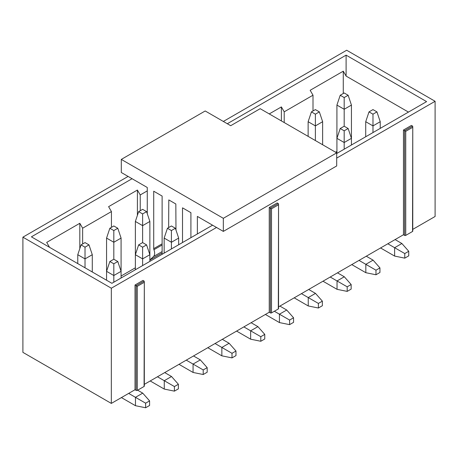 <?xml version="1.0" encoding="UTF-8"?>
<svg xmlns="http://www.w3.org/2000/svg" width="458" height="458" viewBox="0 0 458 458"><rect width="100%" height="100%" fill="white"/><g stroke="black" fill="none" stroke-linecap="round" stroke-linejoin="round"><path stroke-width="0.69" d="M121.301 159.407L205.195 110.973L230.7 125.698L260.178 108.683L336.699 152.863L336.699 165.951L223.332 231.404L223.332 218.311L121.301 159.407L121.301 172.5L147.264 187.488L147.264 213.668M149.869 259.955L153.476 256.56A8.015 4.626 -120 0 0 153.934 249.719A2.405 1.391 60 0 1 153.722 248.654L153.722 191.215L162.115 196.058L162.115 253.497A2.405 1.391 60 0 1 161.903 254.322A8.015 4.626 -120 0 0 161.794 254.493M168.641 227.569L168.802 199.923L175.832 203.982L175.981 230.065M182.519 242.534L182.519 207.84L190.912 212.684L190.912 237.691M197.369 233.958L197.369 216.416L223.332 231.404M223.332 218.311L336.699 152.863M270.38 312.894L270.38 208.167L269.247 207.514L269.247 312.236L270.38 312.894A0.801 0.464 0 0 0 271.514 312.894L278.315 308.967A0.801 0.464 -0 0 0 278.55 308.64L278.55 204.239M278.315 308.967L278.544 204.188L278.315 203.587L277.182 202.934L269.247 207.514M278.315 203.587L270.38 208.167L271.514 208.825L271.514 312.894M147.264 190.889L140.234 194.948L140.234 210.72M269.247 312.236L144.322 384.359M144.322 281.739L144.322 386.134A0.801 0.464 180 0 1 144.087 386.46L137.286 390.388A0.801 0.464 180 0 1 136.152 390.388L135.018 389.735L111.328 403.412L22.9 352.362L22.9 237.164L128.103 176.427M223.332 121.444L346.672 50.237L435.1 101.287L435.1 216.485L412.772 229.372M412.772 126.746L412.772 231.147A0.801 0.464 180 0 1 412.538 231.473L405.736 235.401A0.801 0.464 180 0 1 404.603 235.401L403.469 234.742L278.55 306.866M216.531 227.477L111.328 288.214L111.328 403.412M135.018 389.735L135.018 285.008L142.953 280.428L144.087 281.08L144.322 281.71L144.087 386.46M403.469 234.742L403.469 130.02L411.404 125.44L412.538 126.093L412.772 126.723L412.538 231.473M435.1 101.287L336.699 158.102M412.538 127.404L405.736 131.332L403.469 130.02M404.603 235.401L404.603 130.673L412.538 126.093M212.564 225.187L111.895 283.307L31.402 236.838L132.07 178.717M22.9 237.164L111.328 288.214M227.3 123.734L346.105 55.143L426.598 101.613L336.699 153.516M144.087 282.391L137.286 286.319L135.018 285.008M269.247 113.922L281.378 106.914L284.212 111.826L313.003 95.201L310.169 90.289L343.271 71.179L346.105 76.091L346.105 55.143M346.105 76.091L408.462 112.084M49.538 247.309L46.705 242.402L79.812 223.286L82.646 228.199L111.437 211.573L108.603 206.661L137.4 190.041L140.234 194.948M336.922 151.426L335.565 152.211M135.362 267.798L121.078 276.042M281.378 120.923L281.378 106.914M284.212 122.561L284.212 111.826M313.003 110.973L313.003 95.201M343.271 93.501L343.271 71.179M111.437 227.345L111.437 211.573M82.646 228.199L82.646 243.971M137.4 215.363L137.4 190.041M79.812 248.614L79.812 223.286M344.181 149.199L344.181 142.524L336.922 138.333L336.922 153.384M351.435 105.082L344.181 109.273L344.181 126.225L348.149 128.515L351.435 138.333L344.181 142.524L344.181 130.805L340.214 128.515L336.922 138.333L336.922 105.082L340.214 95.264L344.181 92.974L348.149 95.264L351.435 105.082L351.435 145.009M315.385 140.56L315.385 125.898L308.131 121.708L308.131 136.369M322.638 121.708L315.385 125.898L315.385 114.179L311.417 111.889L315.385 109.599L319.352 111.889L322.638 121.708L322.638 144.745M365.719 136.759L365.719 121.708L369.005 111.889L372.978 109.599L376.945 111.889L380.232 121.708L380.232 128.383M380.232 121.708L372.978 125.898L372.978 132.574M376.945 111.889L372.978 114.179L372.978 125.898L365.719 121.708M348.149 95.264L344.181 97.554L344.181 109.273L336.922 105.082M117.786 228.261L113.819 230.551L109.851 228.261L113.819 225.971L117.786 228.261L121.078 238.08L121.078 278.006M121.078 238.08L113.819 242.271L113.819 259.222L117.786 261.512L121.078 271.331L113.819 275.521L113.819 282.197M113.819 230.551L113.819 242.271L106.565 238.08L106.565 280.233M146.583 211.636L142.615 213.932L138.648 211.636L142.615 209.346L146.583 211.636L149.869 221.454L149.869 261.381M149.869 221.454L142.615 225.645L142.615 242.597L146.583 244.887L149.869 254.705L142.615 258.896L142.615 265.571M146.583 244.887L142.615 247.177L142.615 258.896L135.362 254.705L135.362 269.756M117.786 261.512L113.819 263.802L113.819 275.521L106.565 271.331L109.851 261.512L113.819 259.222M88.995 244.887L85.022 247.177L81.055 244.887L85.022 242.597L88.995 244.887L92.281 254.705L92.281 271.983M92.281 254.705L85.022 258.896L85.022 267.793M85.022 247.177L85.022 258.896L77.768 254.705L77.768 263.608M142.615 213.932L142.615 225.645L135.362 221.454L135.362 254.705L138.648 244.887L142.615 242.597M175.38 228.261L171.412 230.551L167.445 228.261L171.412 225.971L175.38 228.261L178.666 238.08L178.666 244.755M178.666 238.08L171.412 242.271L171.412 248.946M171.412 230.551L171.412 242.271L164.153 238.08L164.153 253.137M340.214 128.515L344.181 126.225M348.149 128.515L344.181 130.805M311.417 111.889L308.131 121.708M319.352 111.889L315.385 114.179M372.978 114.179L369.005 111.889M344.181 97.554L340.214 95.264M109.851 228.261L106.565 238.08M142.615 247.177L138.648 244.887M113.819 263.802L109.851 261.512M81.055 244.887L77.768 254.705M138.648 211.636L135.362 221.454M167.445 228.261L164.153 238.08M236.597 331.088L250.652 339.206L250.652 330.825L243.851 326.897M265.388 314.463L279.449 322.581L279.449 314.199L274.348 311.257M150.213 380.964L164.267 389.077L164.267 380.701L157.466 376.774M121.416 397.59L135.471 405.702L135.471 397.326L128.669 393.399M179.004 364.339L193.064 372.457L193.064 364.076L186.263 360.148M207.8 347.714L221.855 355.832L221.855 347.45L215.054 343.523M351.773 264.592L365.833 272.705L365.833 264.329L359.032 260.402M380.569 247.967L394.63 256.079L394.63 247.704L387.829 243.776M322.982 281.212L337.036 289.33L337.036 280.954L330.235 277.027M294.185 297.837L308.245 305.955L308.245 297.58L301.438 293.652M250.652 339.206L260.797 341.267L260.797 336.687L250.652 330.825L257.911 326.64L251.104 322.713M279.449 322.581L289.593 324.642L289.593 320.062L279.449 314.199L286.702 310.014L279.901 306.087M164.267 389.077L174.412 391.143L174.412 386.558L164.267 380.701L171.521 376.51L164.72 372.583M135.471 405.702L145.621 407.763L145.621 403.183L135.471 397.326L142.73 393.136L137.629 390.193M193.064 372.457L203.209 374.518L203.209 369.932L193.064 364.076L200.318 359.885L193.516 355.958M221.855 355.832L232.006 357.893L232.006 353.307L221.855 347.45L229.114 343.265L222.313 339.338M365.833 272.705L375.978 274.766L375.978 270.186L365.833 264.329L373.087 260.138L366.285 256.211M394.63 256.079L404.775 258.146L404.775 253.56L394.63 247.704L401.884 243.513L395.082 239.586M337.036 289.33L347.187 291.391L347.187 286.811L337.036 280.954L344.296 276.764L337.489 272.836M308.245 305.955L318.39 308.016L318.39 303.436L308.245 297.58L315.499 293.389L308.698 289.462M260.797 336.687L264.77 334.392L264.77 338.977L260.797 341.267M264.77 334.392L257.911 326.64M289.593 320.062L293.561 317.772L293.561 322.352L289.593 324.642M293.561 317.772L286.702 310.014M174.412 386.558L178.38 384.268L178.38 388.848L174.412 391.143M178.38 384.268L171.521 376.51M145.621 403.183L149.589 400.893L149.589 405.473L145.621 407.763M149.589 400.893L142.73 393.136M203.209 369.932L207.176 367.642L207.176 372.222L203.209 374.518M207.176 367.642L200.318 359.885M232.006 353.307L235.973 351.017L235.973 355.603L232.006 357.893M235.973 351.017L229.114 343.265M375.978 270.186L379.945 267.896L379.945 272.476L375.978 274.766M379.945 267.896L373.087 260.138M404.775 253.56L408.742 251.27L408.742 255.85L404.775 258.146M408.742 251.27L401.884 243.513M347.187 286.811L351.154 284.521L351.154 289.101L347.187 291.391M351.154 284.521L344.296 276.764M318.39 303.436L322.358 301.146L322.358 305.726L318.39 308.016M322.358 301.146L315.499 293.389M162.115 252.948L149.869 260.018L162.115 252.976M162.115 251.574L153.476 256.56M162.115 244.996L153.934 249.719M162.115 243.811L153.722 248.654M278.315 204.898L271.514 208.825M136.152 390.388L136.152 285.666L144.087 281.08M137.286 286.319L137.286 390.388M405.736 131.332L405.736 235.401"/></g></svg>

